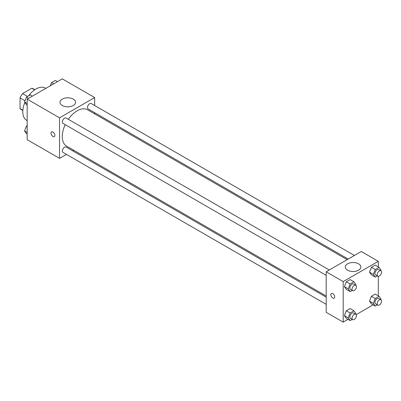<?xml version="1.0" encoding="UTF-8"?>
<svg xmlns="http://www.w3.org/2000/svg" width="401" height="401" viewBox="0 0 401 401"><rect width="100%" height="100%" fill="white"/><g stroke="black" fill="none" stroke-linecap="round" stroke-linejoin="round"><path stroke-width="0.6" d="M27.569 96.461L22.561 93.568L31.799 88.235A12.015 6.937 120 0 1 33.193 88.731L34.857 89.694M22.862 110.215L20.05 108.591A12.015 6.937 120 0 0 21.173 109.543L22.842 110.506M20.05 108.591L20.05 97.924A12.015 6.937 120 0 1 22.561 93.568M25.017 100.791L20.05 97.924M34.611 89.859L31.799 88.235M24.857 102.445A18.621 10.752 120 0 0 22.792 111.809A18.621 10.752 120 0 0 26.651 120.335L27.183 120.641M45.804 88.385L45.273 88.08A18.621 10.752 120 0 0 28.586 95.869M66.456 154.385L59.554 158.37L27.183 139.683L27.183 99.137L62.295 78.867L94.666 97.553L94.666 105.528M94.666 112.691L94.666 113.874M62.275 99.127A7.784 4.496 180 0 1 70.761 98.155A7.784 4.496 180 0 1 75.563 102.305A7.784 4.496 180 0 1 67.784 106.801A7.784 4.496 180 0 1 60 102.305A7.784 4.496 180 0 1 62.275 99.127M59.554 158.37L59.554 117.829L27.183 99.137M59.554 117.829L94.666 97.553M52.967 136.515A2.717 1.569 60 0 1 51.193 134.124A2.717 1.569 60 0 1 51.609 131.944A2.717 1.569 60 0 1 54.325 133.513A2.717 1.569 60 0 1 54.325 136.651A2.717 1.569 60 0 1 52.967 136.515M51.614 131.944A2.717 1.569 -120 0 0 51.198 134.119A2.717 1.569 -120 0 0 52.972 136.515A2.717 1.569 -120 0 0 54.325 136.651M73.684 150.215L72.661 150.801M329.296 269.978L66.11 118.029A3.103 1.789 120 0 0 63.002 119.819A3.103 1.789 120 0 0 63.002 123.403L326.193 275.352M326.193 297.176L66.11 147.017A3.103 1.789 120 0 0 63.714 147.849A3.103 1.789 120 0 0 62.361 150.971A3.103 1.789 120 0 0 63.002 152.395L326.193 304.344M354.399 255.482L91.212 103.533A3.103 1.789 120 0 0 88.821 104.365A3.103 1.789 120 0 0 87.468 107.488A3.103 1.789 120 0 0 88.11 108.907L348.193 259.066M65.183 124.661A20.982 12.115 120 0 0 62.275 136.53A20.982 12.115 120 0 0 66.616 146.134L326.193 295.993M347.171 259.658L87.598 109.794A20.982 12.115 120 0 0 68.285 119.287M348.013 319.356L343.201 322.133L326.193 312.314L326.193 271.768L361.306 251.497L378.313 261.317L378.313 266.876M356.173 314.645L373.12 304.86M344.404 286.67L346.304 289.377L344.404 286.67L346.304 281.773L344.404 286.67L348.243 288.89L350.143 283.993L353.943 281.798L355.842 284.499L355.587 285.156M350.103 279.577L346.304 281.773L350.103 279.577L353.943 281.798M369.506 272.179L371.406 274.88L369.506 272.179L371.406 267.282L369.506 272.179L373.346 274.394L375.251 269.497L379.05 267.302L380.95 270.003L380.694 270.665M375.211 265.086L371.406 267.282L375.211 265.086L379.05 267.302M369.506 301.166L371.406 303.873L369.506 301.166L371.406 296.269L369.506 301.166L373.346 303.387L375.251 298.484L379.05 296.294L380.95 298.996L380.694 299.652M375.211 294.073L371.406 296.269L375.211 294.073L379.05 296.294M343.201 322.133L343.201 281.587L378.313 261.317M378.313 276.299L378.313 295.868M344.404 315.662L346.304 318.364L344.404 315.662L346.304 310.765L344.404 315.662L348.243 317.878L350.143 312.98L353.943 310.785L355.842 313.492L355.587 314.148M350.103 308.57L346.304 310.765L350.103 308.57L353.943 310.785M347.572 270.194A7.784 4.496 180 0 1 345.291 267.016A7.784 4.496 180 0 1 353.075 262.525A7.784 4.496 180 0 1 360.86 267.016A7.784 4.496 180 0 1 356.053 271.171A7.784 4.496 180 0 1 347.572 270.194M343.201 281.587L326.193 271.768M334.695 296.951A2.717 1.569 60 0 1 334.133 298.194A2.717 1.569 60 0 1 331.416 296.625A2.717 1.569 60 0 1 331.416 293.492A2.717 1.569 60 0 1 333.512 294.219A2.717 1.569 60 0 1 334.695 296.951M331.416 293.492A2.717 1.569 -120 0 0 331.416 296.625A2.717 1.569 -120 0 0 334.133 298.194M352.233 290.389L350.143 291.592L348.243 288.89M355.787 285.276L353.597 284.008A3.103 1.789 120 0 0 351.201 284.84A3.103 1.789 120 0 0 349.847 287.963A3.103 1.789 120 0 0 350.489 289.382L352.685 290.65A3.103 1.789 120 0 0 355.787 288.86A3.103 1.789 120 0 0 355.787 285.276A3.103 1.789 120 0 0 353.396 286.103A3.103 1.789 120 0 0 352.043 289.231A3.103 1.789 120 0 0 352.685 290.65M350.143 291.592L346.304 289.377M350.143 283.993L346.304 281.773M377.336 275.893L375.251 277.101L373.346 274.394M380.895 270.78L378.699 269.512A3.103 1.789 120 0 0 376.308 270.344A3.103 1.789 120 0 0 374.955 273.467A3.103 1.789 120 0 0 375.597 274.891L377.792 276.154A3.103 1.789 120 0 0 380.895 274.364A3.103 1.789 120 0 0 380.895 270.78A3.103 1.789 120 0 0 378.504 271.612A3.103 1.789 120 0 0 377.151 274.735A3.103 1.789 120 0 0 377.792 276.154M375.251 277.101L371.406 274.88M375.251 269.497L371.406 267.282M352.233 319.376L350.143 320.584L348.243 317.878M355.787 314.264L353.597 312.996A3.103 1.789 120 0 0 351.201 313.828A3.103 1.789 120 0 0 349.847 316.95A3.103 1.789 120 0 0 350.489 318.374L352.685 319.642A3.103 1.789 120 0 0 355.787 317.848A3.103 1.789 120 0 0 355.787 314.264A3.103 1.789 120 0 0 353.396 315.096A3.103 1.789 120 0 0 352.043 318.219A3.103 1.789 120 0 0 352.685 319.642M350.143 320.584L346.304 318.364M350.143 312.98L346.304 310.765M377.336 304.88L375.251 306.088L373.346 303.387M380.895 299.768L378.699 298.504A3.103 1.789 120 0 0 376.308 299.331A3.103 1.789 120 0 0 374.955 302.459A3.103 1.789 120 0 0 375.597 303.878L377.792 305.146A3.103 1.789 120 0 0 380.895 303.351A3.103 1.789 120 0 0 380.895 299.768A3.103 1.789 120 0 0 378.504 300.6A3.103 1.789 120 0 0 377.151 303.722A3.103 1.789 120 0 0 377.792 305.146M375.251 306.088L371.406 303.873M375.251 298.484L371.406 296.269M27.183 105.132L26.446 104.706L24.546 102.004L26.446 97.107L30.245 94.912L32.376 96.14M27.183 103.528L24.546 102.004M28.571 98.335L26.446 97.107M50.32 85.779L51.549 82.611L55.353 80.416L57.478 81.644M53.679 83.839L51.549 82.611M27.183 134.124L26.446 133.698L24.546 130.997L26.446 126.094L27.183 125.668M27.183 132.515L24.546 130.997M27.183 126.521L26.446 126.094"/></g></svg>
